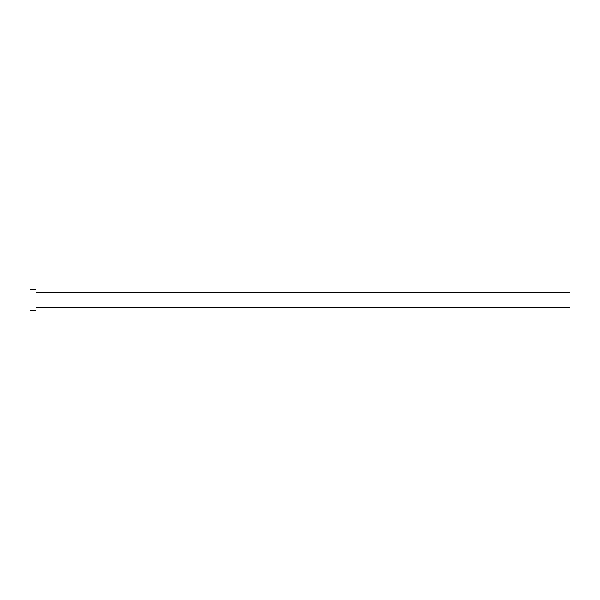 <?xml version="1.0" encoding="UTF-8"?>
<svg xmlns="http://www.w3.org/2000/svg" width="600" height="600" viewBox="0 0 600 600"><rect width="100%" height="100%" fill="white"/><g stroke="black" fill="none" stroke-linecap="round" stroke-linejoin="round"><path stroke-width="0.9" d="M30 310.282L30 289.718L30 300L570 300L570 307.718L570 300L30 300L30 310.282L36 310.282L36 289.718L36 310.282M570 300L570 292.282L570 300M36 307.718L570 307.718M30 289.718L36 289.718M36 292.282L570 292.282"/></g></svg>
